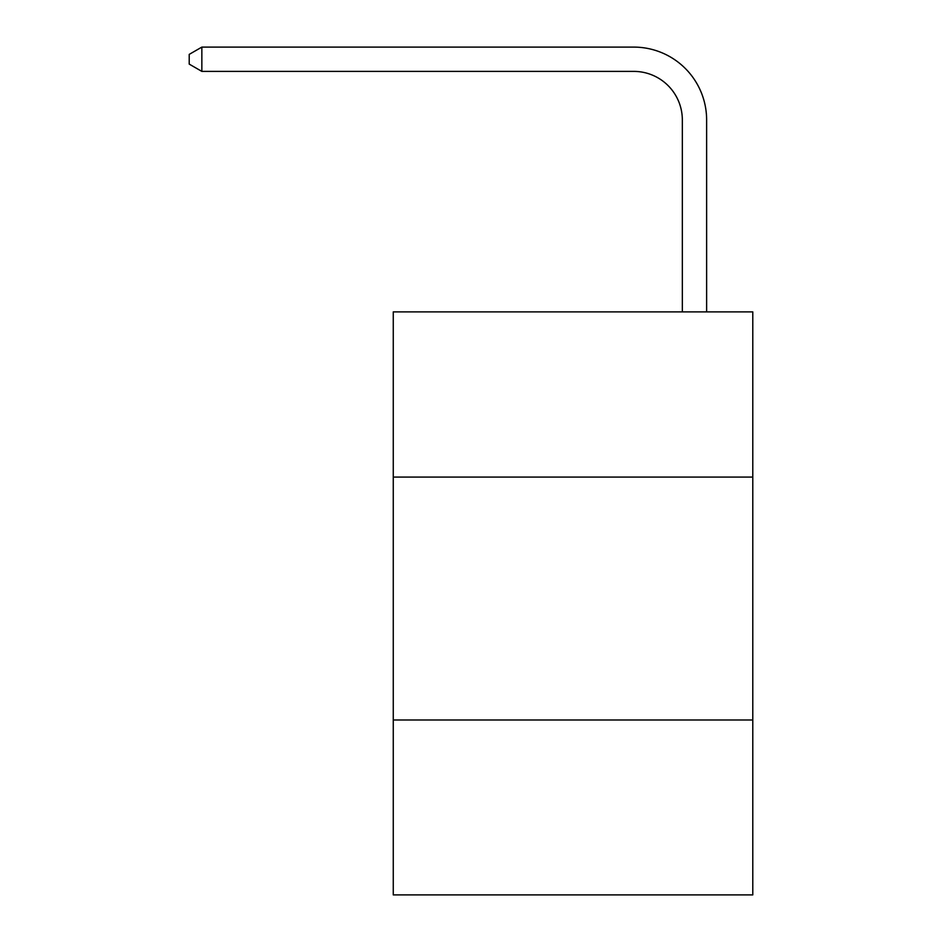 <?xml version="1.0" encoding="UTF-8"?>
<svg xmlns="http://www.w3.org/2000/svg" width="942" height="942" viewBox="0 0 942 942"><rect width="100%" height="100%" fill="white"/><g stroke="black" fill="none" stroke-linecap="round" stroke-linejoin="round"><path stroke-width="1.41" d="M752.788 477.076L752.788 311.884L393.261 311.884L393.261 477.076L752.788 477.076L752.788 894.9L393.261 894.9L393.261 477.076M752.788 719.994L393.261 719.994M633.754 47.1L201.847 47.1L633.754 47.1A72.875 72.875 6.9 0 1 706.63 119.975L706.63 311.884M682.338 311.884L682.338 119.975A48.584 48.584 -173.1 0 0 633.754 71.392L201.847 71.392L189.212 64.103L189.212 54.389L201.847 47.1L201.847 71.392M682.338 119.975A48.584 48.584 -173.1 0 0 633.754 71.392A48.584 48.584 -173.1 0 1 682.338 119.975A48.584 48.584 -173.1 0 0 633.754 71.392A48.584 48.584 -173.1 0 1 682.338 119.975A48.584 48.584 -173.1 0 0 633.754 71.392A48.584 48.584 -173.1 0 1 682.338 119.975A48.584 48.584 -173.1 0 0 633.754 71.392A48.584 48.584 -173.1 0 1 682.338 119.975A48.584 48.584 -173.1 0 0 633.754 71.392A48.584 48.584 -173.1 0 1 682.338 119.975A48.584 48.584 -173.1 0 0 633.754 71.392A48.584 48.584 -173.1 0 1 682.338 119.975"/></g></svg>
